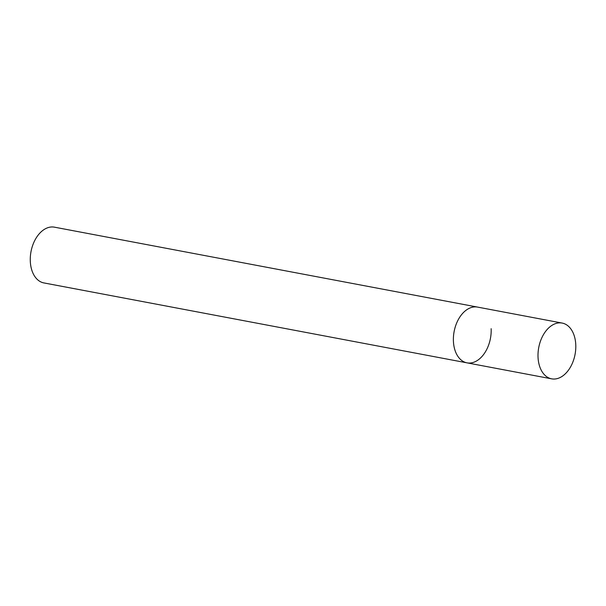 <?xml version="1.0" encoding="UTF-8"?>
<svg xmlns="http://www.w3.org/2000/svg" width="606" height="606" viewBox="0 0 606 606"><rect width="100%" height="100%" fill="white"/><g stroke="black" fill="none" stroke-linecap="round" stroke-linejoin="round"><path stroke-width="0.91" d="M491.148 328.687A28.376 18.483 -79.3 0 1 467.014 362.85L43.897 282.926A28.376 18.483 -79.3 0 1 30.3 261.33A28.376 18.483 -79.3 0 1 54.434 227.167L477.543 307.09A28.376 18.483 100.7 0 0 471.036 307.59A28.376 18.483 100.7 0 0 453.485 336.421A28.376 18.483 100.7 0 0 467.014 362.85A28.376 18.483 -79.3 0 1 453.417 341.254A28.376 18.483 -79.3 0 1 477.543 307.09L562.171 323.074A28.376 18.483 100.7 0 0 555.657 323.574A28.376 18.483 100.7 0 0 538.105 352.404A28.376 18.483 100.7 0 0 551.634 378.833A28.376 18.483 100.7 0 0 558.149 378.333A28.376 18.483 100.7 0 0 575.7 349.503A28.376 18.483 100.7 0 0 562.171 323.074M467.014 362.85L551.634 378.833"/></g></svg>
